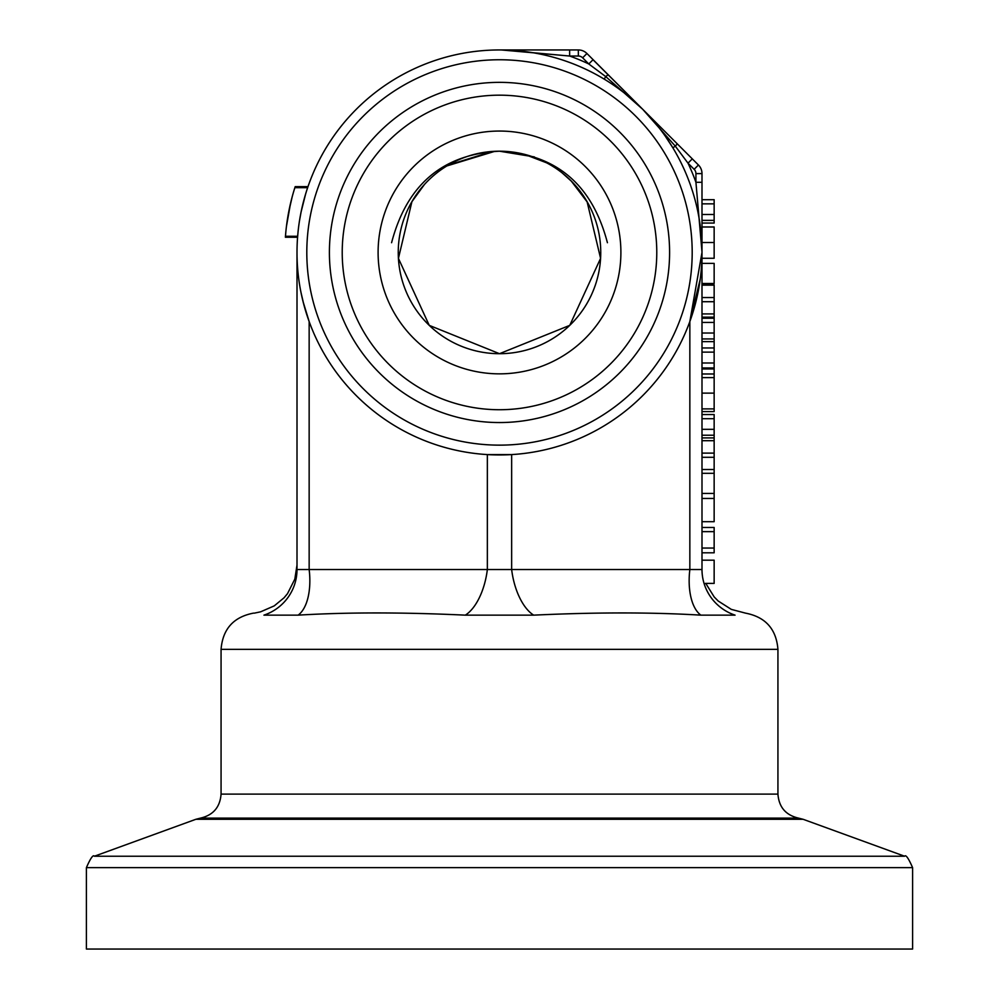 <?xml version="1.0" encoding="UTF-8"?>
<svg xmlns="http://www.w3.org/2000/svg" width="999" height="999" viewBox="0 0 999 999"><rect width="100%" height="100%" fill="white"/><g stroke="black" fill="none" stroke-linecap="round" stroke-linejoin="round"><path stroke-width="1.5" d="M587.075 201.636L600.574 258.329M499.5 353.696L429.245 325.362L398.426 258.379L429.245 325.362L499.5 353.696L569.755 325.362L600.574 258.379L569.755 325.362L499.5 353.696A101.249 101.249 0 0 0 587.187 201.823A101.249 101.249 0 0 0 411.813 201.823A101.249 101.249 0 0 0 499.5 353.696M398.426 258.379L411.925 201.636M501.835 151.224L531.755 156.493L505.656 151.386M562.237 172.989L571.341 181.169L587.012 201.698L577.197 187.537M534.353 156.918L499.5 151.199C556.218 154.121 592.195 184.628 607.417 242.72M524.55 154.358L546.565 162.8L524.55 154.358L506.418 151.436M499.712 151.199L499.5 151.199C442.794 154.133 406.818 184.628 391.583 242.72M494.855 151.311L446.928 165.921M424.413 184.528L411.938 201.661M298.127 615.147C347.103 612.212 402.822 612.212 465.309 615.147A48.601 24.063 99.2 0 0 487.35 569.53L487.35 454.582L511.65 454.582L511.65 569.53L297.003 569.53A48.601 48.139 0 0 1 263.936 615.147L298.127 615.147A48.601 24.063 80.8 0 0 309.153 569.53L309.153 321.541L303.022 301.461M700.237 279.146L689.847 321.541L701.997 252.447L701.997 173.601A12.15 12.15 0 0 0 698.438 165.01L586.937 53.509A12.15 12.15 0 0 0 578.346 49.95L569.642 49.95L569.642 56.031L502.759 49.962M647.914 114.685L650.112 117.095M665.309 136.201L672.827 147.74L675.349 146.216L642.694 109.266L605.731 76.598L642.694 109.266L675.349 146.216L687.999 163.162L694.143 169.306A6.069 6.069 0 0 1 695.928 173.601L701.997 173.601M617.994 88.237L614.984 86.114M637.262 104.033L642.532 109.103M672.589 147.352L671.64 145.817M309.091 321.378L304.795 308.092M303.858 304.732L301.049 292.707M297.015 254.458L297.003 568.206M305.706 193.694L306.144 192.283M298.089 231.468L297.577 237.25L297.64 236.426L285.464 236.276L297.652 236.276M305.419 194.68L306.443 191.346M307.642 187.675L307.992 186.651L307.642 187.675L307.992 186.651L307.642 187.675L294.855 187.675L293.656 191.608M305.644 193.943L301.099 211.925M569.642 49.95L499.5 49.95A202.497 202.497 0 0 0 297.003 252.447A202.497 202.497 0 0 0 499.5 454.957A202.497 202.497 0 0 0 701.997 252.447A202.497 202.497 0 0 0 499.5 49.95A202.497 202.497 0 0 0 297.003 252.447A202.497 202.497 0 0 0 499.5 454.957A202.497 202.497 0 0 0 701.997 252.447A202.497 202.497 0 0 0 499.5 49.95L500.487 49.95M653.508 120.08L642.095 108.679M578.346 49.95L578.346 56.031A6.069 6.069 0 0 1 582.642 57.805L588.786 63.961L593.081 59.665M465.309 615.147L533.691 615.147C596.178 612.212 651.897 612.212 700.873 615.147L735.064 615.147A48.601 48.139 0 0 1 701.997 569.53L701.997 252.447M701.997 220.379L714.148 220.379L714.148 223.064L701.997 223.064L701.997 226.985L714.148 226.985L714.148 258.266L701.997 258.266L701.997 263.399L714.148 263.399L714.148 283.516L701.997 283.516L701.997 284.89L714.148 284.89L714.148 411.588L701.997 411.588L701.997 414.535L714.148 414.535L714.148 521.69L701.997 521.69L701.997 527.472L714.148 527.472L714.148 552.797L701.997 552.797L701.997 560.177L714.148 560.177L714.148 583.404L705.381 583.404M695.928 173.601L695.928 182.305L701.997 182.305L701.997 199.688L714.148 199.688L714.148 220.379M692.295 158.866L687.999 163.162A208.579 208.579 0 0 1 695.928 182.305L701.997 252.048M501.273 49.95L569.642 56.031L578.346 56.031M569.642 56.031A208.579 208.579 0 0 1 588.786 63.961L605.731 76.598A6.069 0.862 135 0 1 608.416 74.987A6.069 0.862 135 0 0 605.731 76.598L604.208 79.121M912.599 949.05L86.401 949.05L86.401 867.644L912.599 867.644L912.599 949.05M254.27 613.161L260.602 611.825L274.238 605.881L284.078 597.764L287.487 593.681L294.817 579.145L297.003 565.134L297.003 252.447M263.936 615.147C250.424 612.212 250.424 612.212 263.936 615.147M533.691 615.147A48.601 24.063 80.8 0 1 511.65 569.53L689.847 569.53A48.601 24.063 99.2 0 0 700.873 615.147M701.997 565.609L701.997 569.53L689.847 569.53L689.847 321.541M735.064 615.147C748.576 612.212 748.576 612.212 735.064 615.147M499.5 422.552A170.105 170.105 0 0 0 646.815 167.407A170.105 170.105 0 0 0 352.185 167.407A170.105 170.105 0 0 0 499.5 422.552M293.669 191.533L295.192 186.651L293.669 191.533L295.192 186.651L294.156 189.922L295.192 186.651L307.992 186.651M288.711 211.925L292.207 196.728M298.476 228.084L298.639 226.736M286.001 230.245L285.851 231.768M290.509 203.509L286.413 226.573M285.789 232.417L285.389 237.25L285.789 232.417L285.389 237.25L297.577 237.25M285.389 237.25L285.689 233.454M287.837 216.783L287.113 221.341M301.086 211.975L299.588 220.217M286.588 225.2L287.662 217.844M304.133 199.201L303.259 202.497M292.257 196.528L293.207 193.132M293.256 192.957L292.907 194.193M285.926 230.931L285.839 231.855L285.926 230.931M285.614 234.303L285.464 236.276A214.648 214.648 0 0 1 294.855 187.675M285.976 230.557L286.064 229.658M295.192 186.651L294.967 187.312M294.767 187.962L293.993 190.497M293.456 192.283L293.044 193.694M292.482 195.729L293.107 193.494M288.174 214.847L287.7 217.607M291.496 199.475L291.92 197.814M292.045 197.352L292.62 195.23M285.951 230.757L286.189 228.471M701.997 548.051L714.148 548.051M701.997 531.643L714.148 531.643M701.997 473.314L714.148 473.314M701.997 493.431L714.148 493.431M701.997 301.71L714.148 301.71M701.997 297.54L714.148 297.54M701.997 285.14L714.148 285.14M701.997 313.923L714.148 313.923M701.997 317.158L714.148 317.158M701.997 203.858L714.148 203.858M701.997 338.936L714.148 338.936M701.997 322.415L714.148 322.415M701.997 318.244L714.148 318.244M701.997 341.621L714.148 341.621M701.997 368.968L714.148 368.968M714.148 368.032L701.997 368.156M701.997 352.135L714.148 352.135M701.997 347.964L714.148 347.964M701.997 373.988L714.148 373.988M701.997 377.61L714.148 377.61M701.997 408.891L714.148 408.891M701.997 435.227L714.148 435.227M701.997 418.706L714.148 418.706M701.997 437.912L714.148 437.912M701.997 457.292L714.148 457.292M701.997 453.121L714.148 453.121M701.997 440.709L714.148 440.709M701.997 469.505L714.148 469.505M701.997 498.464L714.148 498.464M499.5 59.753A192.707 192.707 0 0 0 332.617 348.801A192.707 192.707 0 0 0 666.383 348.801A192.707 192.707 0 0 0 499.5 59.753M582.642 57.805L586.937 53.509M698.438 165.01L694.143 169.306M676.96 143.544A6.069 0.862 -45 0 1 675.349 146.216A6.069 0.862 -45 0 0 676.96 143.544M94.393 856.23L195.866 819.292L803.134 819.292L904.607 856.23L94.393 856.23C93.169 854.432 90.497 858.241 86.401 867.644M499.5 409.727A157.268 157.268 0 0 0 635.701 173.814A157.268 157.268 0 0 0 363.299 173.814A157.268 157.268 0 0 0 499.5 409.727M499.5 373.851A121.403 121.403 0 0 1 394.368 191.746A121.403 121.403 0 0 1 604.632 191.746A121.403 121.403 0 0 1 499.5 373.851M253.609 613.111C233.566 616.932 222.715 629.008 221.066 649.35L777.934 649.35C776.285 629.008 765.434 616.932 745.391 613.111M777.934 649.35L777.934 794.105L221.066 794.105L221.066 649.35M195.866 819.292L200.474 818.119L798.526 818.119C785.776 815.159 778.92 807.155 777.934 794.105M701.997 214.473L714.148 214.473M701.997 242.495L714.148 242.495M701.997 333.029L714.148 333.029M701.997 362.999L714.148 362.999M701.997 393.119L714.148 393.119M701.997 429.32L714.148 429.32M587.15 201.923L571.341 181.169M587.075 201.673L586.026 199.9M448.326 165.085L492.295 151.461M642.619 109.191L593.019 59.728M608.279 74.937L643.281 109.853M701.985 249.126L701.997 251.248M904.607 856.23C905.831 854.432 908.503 858.241 912.599 867.644M745.379 613.099L731.33 609.39L718.194 601.011L714.21 596.977L705.769 583.404M200.474 818.119C213.224 815.159 220.08 807.155 221.066 794.105M803.134 819.292L798.526 818.119M701.997 367.969L714.148 367.969"/></g></svg>
